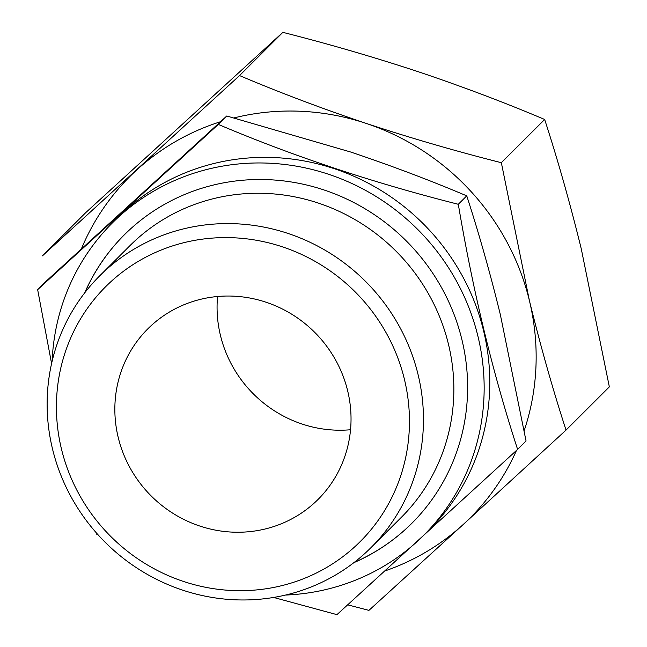 <?xml version="1.0" encoding="UTF-8"?>
<svg xmlns="http://www.w3.org/2000/svg" width="647" height="647" viewBox="0 0 647 647"><rect width="100%" height="100%" fill="white"/><g stroke="black" fill="none" stroke-linecap="round" stroke-linejoin="round"><path stroke-width="0.97" d="M234.109 117.891A240.991 231.311 45.1 0 1 366.17 123.407C321.68 108.445 279.472 92.505 239.552 75.578L42.443 255.848L85.752 212.62L282.86 32.35C328.336 43.85 373.392 56.952 418.035 71.647C462.532 86.609 504.741 102.549 544.661 119.477C557.892 160.205 570.104 203.352 581.281 248.909L609.345 386.874L566.036 430.101C552.797 389.373 540.593 346.226 529.416 300.669L501.344 162.704C455.868 151.204 410.813 138.11 366.17 123.407A240.991 231.311 45.1 0 1 529.416 300.669A240.991 231.311 45.1 0 1 524.224 430.506M81.441 248.731A240.991 231.311 45.1 0 1 136.719 169.983A240.991 231.311 45.1 0 1 220.425 121.757M516.468 450.449A240.991 231.311 45.1 0 1 463.212 524.507L566.036 430.101M347.73 604.848L368.927 610.372L463.212 524.507A240.991 231.311 45.1 0 1 385.062 570.897M517.608 449.398L526.051 440.979L500.317 314.507C490.07 272.743 478.877 233.195 466.754 195.863C430.069 180.327 391.378 165.713 350.682 152.021L226.773 115.999L46.091 281.251L37.655 289.67L218.33 124.418C292.978 156.121 372.971 182.737 458.311 204.29C472.933 291.118 492.699 372.818 517.608 449.398L336.933 614.65L273.649 597.448M61.449 448.953A180.125 172.886 45.1 0 1 282.432 246.847A180.125 172.886 45.1 0 1 354.952 546.626A180.125 172.886 45.1 0 1 61.449 448.953M52.496 448.889A192.005 184.29 45.1 0 1 99.662 275.889A192.005 184.29 45.1 0 1 365.733 281.599A192.005 184.29 45.1 0 1 370.941 547.677A192.005 184.29 45.1 0 1 186.352 591.334A192.005 184.29 45.1 0 1 52.496 448.889M118.215 437.429A120.496 115.651 45.1 0 1 147.815 328.854A120.496 115.651 45.1 0 1 314.798 332.437A120.496 115.651 45.1 0 1 318.065 499.427A120.496 115.651 45.1 0 1 202.22 526.82A120.496 115.651 45.1 0 1 118.215 437.429M350.545 429.745A120.496 115.651 45.1 0 1 220.441 335.397A120.496 115.651 45.1 0 1 217.562 296.512M52.124 361.228A220.506 211.65 45.1 0 1 112.271 223.029L117.891 217.424A220.506 211.65 45.1 0 1 423.462 223.975A220.506 211.65 45.1 0 1 429.446 529.561L423.825 535.174A220.506 211.65 45.1 0 1 285.521 595.062M96.953 534.786L96.338 532.877M51.582 363.557L37.655 289.67M112.271 223.029A220.506 211.65 45.1 0 1 417.849 229.588A220.506 211.65 45.1 0 1 423.825 535.174M84.628 292.962A203.643 195.459 45.1 0 1 124.192 234.966A203.643 195.459 45.1 0 1 406.389 241.024A203.643 195.459 45.1 0 1 411.913 523.229A203.643 195.459 45.1 0 1 353.844 562.68M84.838 292.695A203.643 195.459 45.1 0 1 124.273 234.893M411.985 523.148A203.643 195.459 45.1 0 1 354.111 562.478M99.662 275.889L130.047 245.561A192.005 184.29 45.1 0 1 396.126 251.271A192.005 184.29 45.1 0 1 401.326 517.349L370.941 547.677M218.33 124.418L226.773 115.999M458.311 204.29L466.754 195.863M282.86 32.35L239.552 75.578M544.661 119.477L501.344 162.704"/></g></svg>

